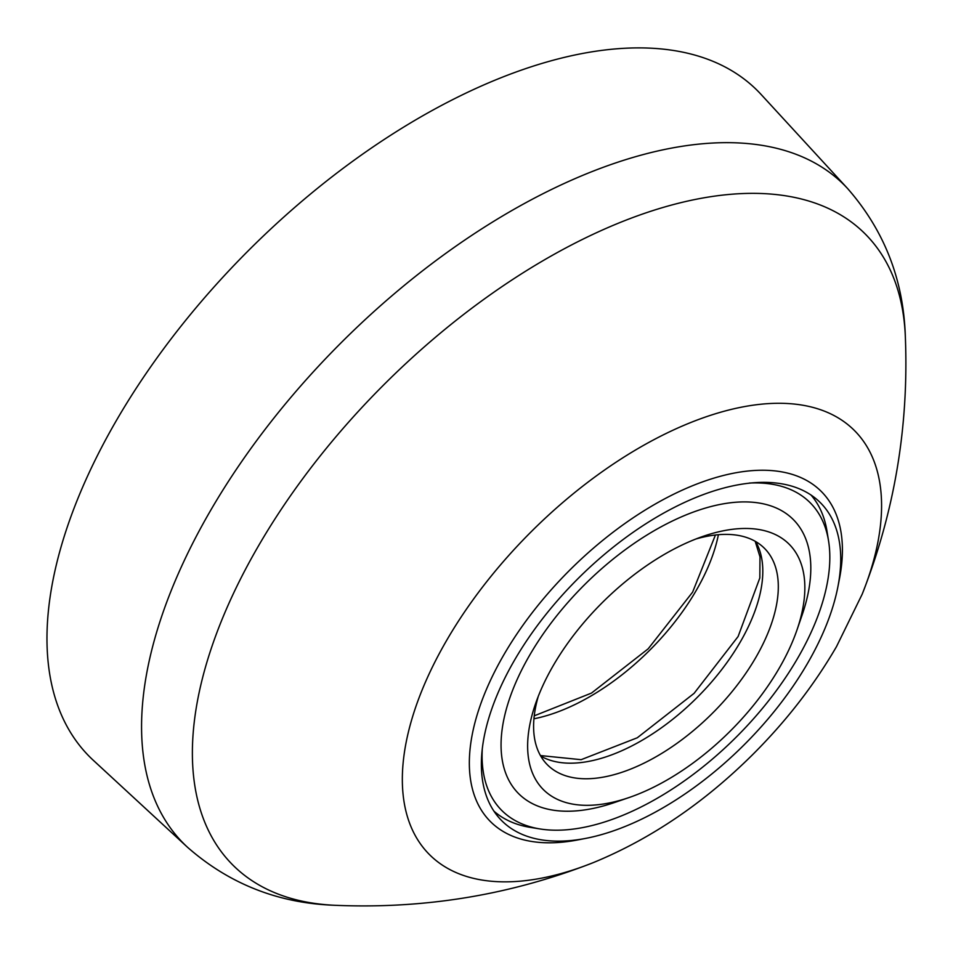 <?xml version="1.0" encoding="UTF-8"?>
<svg xmlns="http://www.w3.org/2000/svg" width="953" height="953" viewBox="0 0 953 953"><rect width="100%" height="100%" fill="white"/><g stroke="black" fill="none" stroke-linecap="round" stroke-linejoin="round"><path stroke-width="1.43" d="M585.916 838.354L577.887 839.903A233.664 122.008 -44.9 0 1 503.529 655.354A233.664 122.008 -44.9 0 1 727.937 474.391A233.664 122.008 -44.9 0 1 839.438 578.888L837.866 586.917A225.099 117.529 -44.9 0 1 807.846 662.823A225.099 117.529 -44.9 0 1 585.916 838.354A225.099 117.529 -44.9 0 1 501.743 820.7A225.099 117.529 -44.9 0 1 514.286 660.572A225.099 117.529 -44.9 0 1 820.39 502.696A225.099 117.529 -44.9 0 1 837.866 586.917M115.944 421.274A471.628 246.255 135.1 0 0 93.454 760.434L187.527 847.277A466.386 243.527 135.1 0 1 209.767 511.892A466.386 243.527 135.1 0 1 847.61 188.539L760.947 94.287A471.628 246.255 135.1 0 0 115.944 421.274M715.441 534.99L692.605 592.147L648.183 648.814L591.468 693.093L534.252 715.822M749.225 483.064A217.832 113.741 -44.9 0 1 828.586 541.09A217.832 113.741 -44.9 0 1 797.995 657.665A217.832 113.741 -44.9 0 1 540.113 828.967L530.368 827.395A224.026 116.969 -44.9 0 1 493.988 811.206M540.113 828.967A217.832 113.741 -44.9 0 1 482.254 749.499M586.321 805.321A173.649 90.666 -44.9 0 1 535.467 703.945A173.649 90.666 -44.9 0 1 553.014 666.016A173.649 90.666 -44.9 0 1 703.564 536.182A173.649 90.666 -44.9 0 1 746.163 528.462A173.649 90.666 -44.9 0 1 797.018 629.838A173.649 90.666 -44.9 0 1 779.471 667.755A173.649 90.666 -44.9 0 1 628.932 797.59A173.649 90.666 -44.9 0 1 586.321 805.321M628.932 797.59L614.256 802.605A194.007 101.304 -44.9 0 1 529.439 655.604A194.007 101.304 -44.9 0 1 726.913 503.255A194.007 101.304 -44.9 0 1 802.069 615.173L797.018 629.838M538.278 696.321A153.278 80.04 135.1 0 0 547.451 764.842A153.278 80.04 135.1 0 0 585.404 778.768A153.278 80.04 135.1 0 0 755.896 657.344A153.278 80.04 135.1 0 0 764.437 548.297A153.278 80.04 135.1 0 0 726.496 534.383A153.278 80.04 135.1 0 0 695.94 538.981M533.942 718.776A165.072 86.187 135.1 0 0 696.429 590.11A165.072 86.187 135.1 0 0 718.395 534.693M810.908 494.917A224.026 116.969 -44.9 0 1 827.025 531.345L828.586 541.09M862.131 594.303L836.52 646.575C814.1 685.183 786.261 721.076 753.013 754.264C704.207 802.783 650.959 838.914 593.266 862.632A300.147 156.721 -44.9 0 1 446.254 641.071A300.147 156.721 -44.9 0 1 758.922 404.441A300.147 156.721 -44.9 0 1 862.131 594.315C894.51 512.083 908.912 426.301 905.35 336.957A446.671 233.235 135.1 0 0 651.59 210.994A446.671 233.235 135.1 0 0 257.739 547.177A446.671 233.235 135.1 0 0 335.825 905.326C278.991 903.539 229.554 884.193 187.527 847.277M540.732 756.063A153.278 80.04 135.1 0 0 740.398 641.81A153.278 80.04 135.1 0 0 755.669 541.554M905.35 336.957C903.682 280.111 884.432 230.638 847.61 188.539M593.266 862.632C510.975 894.843 425.157 909.067 335.825 905.326M755.169 541.268L759.994 556.838L759.827 577.959L738.11 636.509L694.094 693.343L637.283 737.777L581.127 759.684L540.446 755.562"/></g></svg>
